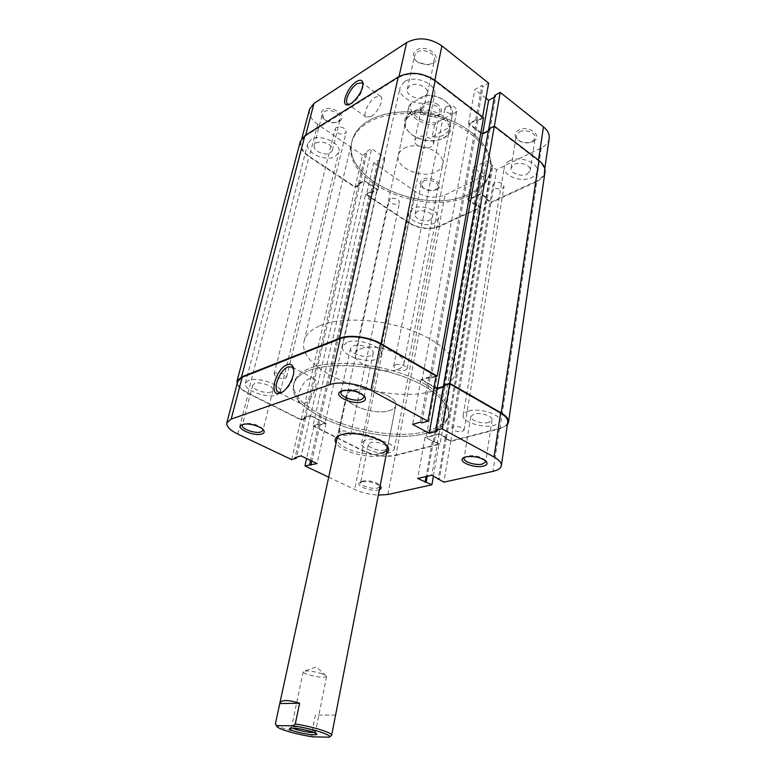 <?xml version="1.0" encoding="UTF-8"?>
<svg xmlns="http://www.w3.org/2000/svg" width="776" height="776" viewBox="0 0 776 776"><rect width="100%" height="100%" fill="white"/><g stroke="black" fill="none" stroke-linecap="round" stroke-linejoin="round"><path stroke-width="0.58" stroke-dasharray="3.88 2.91" d="M262.948 429.4L262.463 428.546C257.37 424.356 251.269 422.755 244.168 423.745L242.849 424.462M363.769 395.595L363.129 394.683C357.61 390.279 351.091 388.737 343.564 390.076L341.896 390.929M379.415 489.637L378.407 489.937C370.589 492.023 353.943 485.204 360.054 482.362L361.538 481.828C368.639 481.023 374.837 482.41 380.124 485.98M362.916 480.984L360.627 482.575C359.608 485.553 372.034 489.549 377.582 488.055L379.959 486.445L379.464 485.019C375.157 481.654 369.648 480.315 362.916 480.984M485.475 460.682L484.884 459.848C480.266 456.375 474.378 455.085 467.239 455.997L464.572 457.277M386.448 453.465L382.025 455.337C369.036 459.169 340.78 451.71 336.066 443.125M386.506 445.152L385.74 444.124C379.813 436.335 353.924 430.166 342.779 433.91L339.287 435.452M337.094 438.333L346.387 395.382C346.872 393.296 348.764 391.676 352.061 390.541C366.126 385.051 398.893 396.42 395.77 405.518C395.265 407.778 393.18 409.476 389.542 410.611C375.138 415.635 343.448 404.606 346.387 395.382C343.448 404.606 375.138 415.635 389.542 410.611C393.18 409.476 395.265 407.778 395.77 405.518C398.893 396.42 366.126 385.051 352.061 390.541C348.764 391.676 346.872 393.296 346.387 395.382L337.094 438.333C334.301 446.898 366.621 457.743 381.142 453.3M271.028 391.958C265.528 394.295 251.172 389.048 252.646 385.187L254.48 383.528C259.911 381.103 274.462 386.419 272.948 390.25L271.028 391.958M385.022 449.954C379.522 451.651 367.31 447.587 368.367 444.386L370.656 442.64C376.118 440.884 388.485 444.988 387.399 448.179L385.022 449.954M488.793 422.435C482.342 424.385 469.79 420.291 470.809 416.547L473.981 414.083C480.373 412.056 493.119 416.198 492.071 419.932L488.793 422.435M370.511 355.718C363.925 358.473 349.064 353.031 350.568 348.375L353.177 345.941C359.686 343.089 374.789 348.599 373.237 353.225L370.511 355.718M309.934 378.455C301.651 380.929 294.114 400.6 300.419 403.481L304.066 403.627C312.369 401.386 320.081 381.404 313.785 378.562L309.934 378.455M427.469 430.923C440.021 427.44 447.141 421.853 448.819 414.132C451.263 401.114 431.65 383.683 400.076 373.014C368.571 362.314 330.314 360.442 310.216 368.125C301.02 371.685 295.695 376.447 294.23 382.403C285.694 411.862 381.491 445.23 427.469 430.923C381.491 445.23 285.694 411.862 294.23 382.403C295.695 376.447 301.02 371.685 310.216 368.125C330.314 360.442 368.571 362.314 400.076 373.014C431.65 383.683 451.263 401.114 448.819 414.132C447.141 421.853 440.021 427.44 427.469 430.923M427.091 432.989C439.662 429.535 446.782 423.958 448.45 416.275C450.895 403.297 431.252 385.905 399.64 375.245C368.105 364.545 329.819 362.654 309.711 370.288C300.516 373.838 295.181 378.572 293.726 384.508C285.209 413.87 381.103 447.209 427.091 432.989C439.662 429.535 446.782 423.958 448.45 416.275C450.895 403.297 431.252 385.905 399.64 375.245C368.105 364.545 329.819 362.654 309.711 370.288C300.516 373.838 295.181 378.572 293.726 384.508C285.209 413.87 381.103 447.209 427.091 432.989M291.611 459.586L300.952 419.515L248.339 393.151C240.686 389.154 237.175 385.197 237.796 381.268M433.425 476.018L438.974 443.988L395.362 455.211C384.993 457.103 374.08 455.512 362.635 450.439L313.96 426.043L318.616 424.598L319.867 425.219L326.027 423.318L310.429 415.402L304.308 417.391L305.579 418.031L300.952 419.515M436.054 375.953L430.03 377.893L428.701 377.136L420.931 379.648L434.056 387.088M443.474 386.914L444.988 386.448L443.688 385.701M507.708 422.192C507.174 425.025 504.41 427.11 499.434 428.439L450.808 440.943L445.249 437.955L446.404 437.654L439.061 433.706L424.996 437.47L438.974 443.988M328.704 477.182L354.651 489.481C361.82 492.731 369.715 494.603 378.349 495.117M450.808 440.943L443.853 482.168M313.96 426.043L306.588 458.529M444.988 386.448L437.16 431.155M420.931 379.648L412.619 424.385M428.701 377.136L420.476 422.154M430.03 377.893L421.834 422.891M432.3 441.34L426.102 476.532M433.435 441.049L427.236 476.27M424.996 437.47L417.624 478.472M439.061 433.706L431.834 475.213M446.404 437.654L439.342 479.025M445.249 437.955L438.304 478.501M304.308 417.391L294.967 457.656M305.579 418.031L296.51 457.219M310.429 415.402L301.136 455.919M326.027 423.318L317.093 463.563M319.867 425.219L311.826 461.041M318.616 424.598L310.555 460.43M281.998 392.258L282.503 392.045C289.894 387.011 293.706 379.91 293.959 370.724L293.774 369.774M444.27 137.944C453.077 131.852 452.941 124.664 443.843 116.361C432.387 109.212 421.222 108.068 410.349 112.937C402.016 119.135 402.23 126.158 410.96 133.996C419.603 140.019 429.07 141.969 439.381 139.835L444.27 137.944M411.135 114.79C424.356 106.079 452.796 118.233 449.178 130.824C448.509 133.928 446.481 136.43 443.077 138.312L438.479 140.097C428.759 142.105 419.826 140.272 411.687 134.597C406.789 130.659 404.733 126.41 405.509 121.861C406.158 119 408.04 116.642 411.135 114.79M339.51 121.24C348.424 116.313 331.43 104.275 323.369 109.959C320.226 112.442 320.381 115.401 323.844 118.835C327.637 121.842 331.895 123.006 336.609 122.336L339.51 121.24M324.145 111.783C329.383 107.971 341.954 113.762 340.15 119.106L338.2 121.599L335.678 122.55C331.565 123.132 327.86 122.113 324.552 119.504L322.282 114.208L324.145 111.783M436.946 189.402C446.103 185.309 431.136 174.716 422.726 179.45C419.341 181.594 419.205 184.184 422.319 187.239C426.393 190.207 430.884 191.08 435.782 189.877L436.946 189.402M423.444 181.157C428.585 178.179 439.459 182.602 438.168 187.113L434.812 190.217C430.544 191.274 426.635 190.508 423.085 187.918L421.174 183.786L423.444 181.157M433.027 63.215C443.707 57.259 426.14 43.33 416.334 50.168C411.784 54.116 412.395 58.239 418.167 62.536L428.333 64.757L433.027 63.215M417.178 52.176C423.269 47.802 436.199 53.69 434.385 59.965L431.718 63.525L427.625 64.874L418.768 62.934C415.558 60.858 414.171 58.423 414.607 55.639L417.178 52.176M533.141 141.426C543.976 136.547 528.698 124.432 518.591 130.058C513.906 133.22 513.945 136.663 518.688 140.398C522.646 142.697 526.885 143.269 531.395 142.105L533.141 141.426M519.367 131.93C525.245 128.564 536.361 132.929 535.159 138.089L532.026 141.814L530.512 142.406C526.584 143.415 522.888 142.92 519.445 140.922C517.136 139.37 516.098 137.585 516.331 135.567L519.367 131.93M349.481 104.353L352.401 103.179C358.851 98.057 362.431 92.082 363.149 85.253L363.022 84.39M424.714 96.932L427.401 93.469C429.186 87.358 416.014 81.49 409.873 85.719L407.293 89.085C405.499 95.235 418.516 101.055 424.714 96.932M527.04 174.163L530.192 170.565C531.385 165.54 520.085 161.195 514.139 164.425L511.083 167.946C509.9 172.99 521.055 177.316 527.04 174.163M429.914 220.093L432.261 217.493C433.532 213.119 422.483 208.715 417.304 211.567L415.034 214.118C413.763 218.512 424.685 222.877 429.914 220.093M330.44 152.853L332.38 150.437C334.165 145.248 321.361 139.496 316.104 143.172L314.231 145.519C312.466 150.738 325.125 156.442 330.44 152.853M371.035 116.526C377.854 112.753 384.479 98.736 380.589 96.36L375.574 97.068C368.765 100.996 362.295 114.78 366.175 117.176L371.035 116.526M469.674 195.29C426.296 218.376 340.683 182.147 351.635 142.774C353.575 134.84 358.919 128.176 367.678 122.773C386.797 111.104 421.397 110.367 449.168 121.638C476.998 132.841 493.604 153.91 490.451 171.263C488.376 181.565 481.45 189.577 469.674 195.29M469.975 193.622C426.616 216.756 341.071 180.507 352.042 141.077C353.992 133.132 359.337 126.449 368.086 121.037C387.195 109.348 421.766 108.591 449.517 119.863C477.318 131.076 493.905 152.164 490.742 169.546C488.667 179.857 481.75 187.889 469.975 193.622C481.75 187.889 488.667 179.857 490.742 169.546C493.905 152.164 477.318 131.076 449.517 119.863C421.766 108.591 387.195 109.348 368.086 121.037C359.337 126.449 353.992 133.132 352.042 141.077C341.071 180.507 426.616 216.756 469.975 193.622M403.908 148.526C417.245 140.155 446.21 152.241 442.63 164.473C441.98 167.49 439.943 169.905 436.51 171.709C422.881 179.595 394.732 167.732 398.272 155.365C398.903 152.581 400.785 150.301 403.908 148.526M482.565 117.079L482.449 117.7L434.676 80.898C422.328 72.925 410.378 71.751 398.825 77.387L399.029 76.504M549.175 138.506C548.496 142.406 545.877 145.51 541.318 147.809L496.562 169.731L491.092 202.119L536.332 181.177C540.95 178.975 543.588 175.977 544.257 172.185C544.742 168.111 542.793 164.308 538.389 160.797L494.264 126.798L488.647 129.767L489.772 130.63L482.517 134.461L468.471 123.801L475.707 119.863L476.852 120.746L482.449 117.7M373.683 162.902L415.548 191.711L409.195 222.78L366.534 194.407L373.683 162.902L378.096 160.438L379.163 161.185L384.983 157.945L371.636 148.643L365.835 151.97L366.922 152.717L362.537 155.229L355.165 186.851L309.401 156.412L317.675 124.354L362.537 155.229M305.686 135.121L305.453 135.975L398.825 77.387M305.453 135.975L300.991 141.63C299.982 146.868 302.785 151.795 309.401 156.412M355.165 186.851L359.589 184.446L358.483 183.708L364.322 180.527L377.931 189.684L372.063 192.787L370.976 192.06L366.534 194.407M409.195 222.78C419.331 228.571 429.264 229.725 439.003 226.243L480.024 207.25L475.164 203.807L474.107 204.301L467.695 199.771L480.877 193.515L487.299 198.123L486.222 198.627L491.092 202.119M485.941 98.261L474.844 89.531L481.993 85.438L483.118 86.33L488.657 83.168M494.671 95.477L495.777 96.35L494.38 97.126M480.024 207.25L485.592 175.104L480.829 171.603L479.781 172.126L473.496 167.529L486.542 160.971L492.847 165.657L491.78 166.18L496.562 169.731M485.592 175.104L444.958 195.009C435.317 198.685 425.51 197.579 415.548 191.711M317.675 124.354C311.195 119.659 308.479 114.625 309.537 109.241M494.264 126.798L494.37 126.178M372.063 192.787L379.163 161.185M370.976 192.06L378.096 160.438M377.931 189.684L384.983 157.945M364.322 180.527L371.636 148.643M358.483 183.708L365.835 151.97M359.589 184.446L366.922 152.717M487.299 198.123L492.847 165.657M486.222 198.627L491.78 166.18M480.877 193.515L486.542 160.971M467.695 199.771L473.496 167.529M474.107 204.301L479.781 172.126M475.164 203.807L480.829 171.603M475.707 119.863L481.993 85.438M476.852 120.746L483.118 86.33M468.471 123.801L474.844 89.531M482.517 134.461L482.653 133.734M489.772 130.63L495.777 96.35M488.647 129.767L488.773 129.039M438.256 104.925C428.594 97.204 413.239 106.312 423.56 113.422L423.725 113.538C427.392 115.954 431.388 116.778 435.714 116.002C442.349 113.587 443.203 109.901 438.256 104.925M424.268 113.965C422.047 112.239 421.106 110.367 421.446 108.339C424.453 103.334 429.671 102.752 437.082 106.564C439.255 108.281 440.176 110.124 439.856 112.113C439.342 114.159 437.683 115.527 434.88 116.216C431.097 116.895 427.605 116.177 424.404 114.062L424.268 113.965M314.27 732.515L315.366 731.758L310.875 729.721C301.835 727.228 295.462 726.297 291.766 726.918L292.474 728.043M322.205 673.801C314.581 671.444 308.528 670.551 304.046 671.114L303.193 671.706C303.154 672.452 304.658 673.374 307.703 674.451C317.5 677.283 323.796 677.962 326.609 676.507L322.205 673.801M417.663 145.743C415.393 144.045 414.433 142.212 414.753 140.233C417.76 135.373 423.046 134.84 430.593 138.632C432.804 140.32 433.755 142.134 433.445 144.064C430.447 148.934 425.19 149.496 417.663 145.743M320.168 325.619C340.121 317.171 377.747 318.538 408.603 329.373C439.517 340.169 458.597 358.318 456.007 372.179C454.261 380.395 447.16 386.458 434.735 390.357C389.174 406.323 295.142 372.383 304.144 341.003C305.705 334.669 311.04 329.538 320.168 325.619M361.024 348.705C374.973 342.672 407.08 354.195 403.86 363.895C403.326 366.301 401.25 368.144 397.642 369.405C383.363 374.973 352.294 363.769 355.34 353.934C355.854 351.712 357.755 349.976 361.024 348.705M434.628 124.732L432.183 136.828C436.597 137.371 440.448 136.77 443.726 135.034C446.947 133.23 449.003 130.572 449.886 127.07L452.369 114.392C453.126 109.3 450.516 104.653 444.541 100.473C439.206 97.078 433.202 95.37 426.509 95.341L423.938 107.68L411.843 111.472C408.758 113.325 406.944 115.411 406.401 117.739L409 105.74C406.876 114.906 420.873 125.091 434.628 124.732L436.558 122.695L450.71 114.741L452.272 114.838M331.614 735.415L335.571 715.055L315.415 715.084L311.389 735.008C295.627 732.563 277.391 727.209 275.616 724.425M436.558 122.695C422.464 124.131 407.109 112.927 410.94 103.644L424.986 95.293C431.902 94.866 438.207 96.428 443.882 99.997C450.255 104.556 452.524 109.474 450.71 114.741M409 105.74L410.94 103.644M424.986 95.293L426.509 95.341M312.99 736.841L311.389 735.008M432.183 136.828L449.886 127.07M406.362 117.923L423.938 107.68M335.571 715.055L315.415 715.084M310.904 139.661L307.742 143.638C304.716 152.629 326.356 162.378 335.504 156.286L338.889 152.096C341.964 143.211 319.906 133.297 310.904 139.661M248.465 380.473L245.371 383.295C242.878 389.94 267.4 398.903 276.886 394.935L280.233 391.977C282.842 385.43 257.758 376.253 248.465 380.473M412.735 208.482L408.874 212.818C406.711 220.384 425.384 227.853 434.376 223.11L438.45 218.619C440.632 211.111 421.601 203.535 412.735 208.482M365.447 439.992L361.558 442.96C359.763 448.48 380.628 455.415 390.105 452.534L394.237 449.479C396.119 444.008 374.779 436.927 365.447 439.992M509.463 160.894C506.466 162.417 504.74 164.415 504.274 166.898C502.237 175.56 521.297 182.971 531.608 177.607C534.79 176.074 536.604 173.999 537.07 171.389C539.116 162.776 519.629 155.297 509.463 160.894M468.607 411.047C465.377 411.998 463.592 413.395 463.224 415.247C461.487 421.688 482.924 428.691 494.021 425.384C497.445 424.453 499.346 423.017 499.725 421.058C501.538 414.656 479.539 407.526 468.607 411.047M404.48 81.655L400.115 87.358C397.05 97.941 419.292 107.903 429.962 100.89L434.638 94.895C437.703 84.419 414.985 74.321 404.48 81.655M346.882 342.391L342.468 346.523C339.898 354.535 365.283 363.828 376.622 359.172C379.367 358.163 380.948 356.727 381.375 354.845C384.062 346.93 357.998 337.415 346.882 342.391M446.549 106.477L444.881 108.572C445.967 112.947 449.362 114.412 455.095 112.966L456.792 110.842C455.687 106.457 452.272 105.002 446.549 106.477M395.43 364.681L393.733 366.185C395.226 369.648 399.106 371.025 405.363 370.327L407.099 368.794C405.586 365.331 401.687 363.954 395.43 364.681M494.661 182.923L492.954 184.863C493.982 188.413 497.086 189.625 502.276 188.49L504.012 186.531C502.964 182.981 499.851 181.768 494.661 182.923M453.572 426.713L451.816 428.051C453.155 430.816 456.647 431.96 462.283 431.485L464.087 430.127C462.719 427.363 459.217 426.218 453.572 426.713M390.493 198.646L389.203 200.13C390.26 203.622 393.277 204.864 398.263 203.865L399.572 202.371C398.505 198.869 395.479 197.628 390.493 198.646M340.441 430.981L339.151 431.999C340.567 434.705 343.952 435.86 349.316 435.472L350.636 434.434C349.21 431.728 345.815 430.573 340.441 430.981M336.299 127.526L335.096 129.059C336.202 133.326 339.5 134.83 345 133.569L346.232 132.007C345.107 127.739 341.789 126.246 336.299 127.526M275.257 373.004L274.074 374.09C275.664 377.446 279.418 378.834 285.345 378.261L286.567 377.146C284.957 373.79 281.193 372.402 275.257 373.004M300.322 141.426C299.274 146.819 302.165 151.902 308.984 156.665L355.243 187.414L359.666 185.018L358.56 184.271L364.4 181.099L310.555 415.849L304.435 417.827L358.56 184.271M237.146 383.722C238.339 387.059 241.928 390.25 247.903 393.306L301.078 419.952L355.243 187.414M301.078 419.952L305.705 418.458L359.666 185.018M305.705 418.458L304.435 417.827M317.597 424.453L370.045 191.953L365.612 194.301L312.951 425.898L317.597 424.453L318.849 425.073L325.008 423.162L377 189.577L364.4 181.099M325.008 423.162L310.555 415.849M318.849 425.073L371.141 192.681L377 189.577M370.045 191.953L371.141 192.681M365.612 194.301L408.768 222.984C419.205 228.949 429.438 230.142 439.468 226.553L480.965 207.357L476.105 203.913L475.058 204.408L468.655 199.878L426.043 437.615L433.347 441.495L475.058 204.408M312.951 425.898L362.179 450.565C373.974 455.784 385.206 457.423 395.886 455.483L439.468 226.553M395.886 455.483L440.021 444.144L480.965 207.357M440.021 444.144L434.482 441.195L476.105 203.913M434.482 441.195L433.347 441.495M507.32 424.841L499.967 428.74L450.817 441.369L445.259 438.382L446.413 438.081L439.08 434.143L480.858 194.087L468.655 199.878M439.08 434.143L426.043 437.615M446.413 438.081L487.279 198.695L480.858 194.087M445.259 438.382L486.203 199.199L487.279 198.695M450.817 441.369L491.072 202.681L486.203 199.199M499.967 428.74L536.808 181.536L491.072 202.681M536.808 181.536C541.57 179.266 544.286 176.171 544.975 172.253M488.667 129.088L489.801 129.961L488.385 130.698M444.26 385.517L444.978 385.924L489.801 129.961M444.978 385.924L443.571 386.361M435.947 376.525L431.214 378.058L429.875 377.291L422.095 379.803L469.519 123.908L480.877 132.531M422.095 379.803L434.133 386.632M429.875 377.291L476.765 119.97L469.519 123.908M431.214 378.058L477.909 120.852L476.765 119.97M483.516 117.806L477.909 120.852M237.786 434.065L248.339 393.151M387.874 494.496L395.362 455.211M499.434 428.439L493.032 471.342M362.635 450.439L354.651 489.481M434.812 80.267L434.676 80.898M541.318 147.809L536.332 181.177M439.003 226.243L444.958 195.009M538.389 160.797L538.476 160.176M247.903 393.306L308.984 156.665M362.179 450.565L408.768 222.984M243.683 423.938L241.966 424.782M342.856 390.357L341.062 391.259M361.626 481.45L360.054 482.362M465.387 456.676L463.728 457.665M340.392 434.822L338.705 435.724M252.646 385.187L242.345 425.267M368.367 444.386L360.627 482.575M470.809 416.547L464.058 458.247M350.568 348.375L340.955 392.316M300.419 403.481L278.603 392.336M456.007 372.179L490.451 171.263M395.77 405.518L387.379 448.654L395.77 405.518M304.144 341.003L351.635 142.774M313.785 378.562L291.892 366.951M373.237 353.225L364.06 397.244M492.071 419.932L485.669 461.778M387.399 448.179L379.959 486.445M272.948 390.25L263.015 430.35M385.74 444.124L386.933 445.628M293.959 370.724L293.697 368.998M282.503 392.045L281.455 392.559M484.884 459.848L486.164 461.322M379.464 485.019L380.57 486.455M363.129 394.683L364.39 396.235M262.463 428.546L263.578 430.088M363.149 85.253L363.022 83.488M427.401 93.469L434.385 59.965M530.192 170.565L535.159 138.089M432.261 217.493L438.168 187.113M332.38 150.437L340.15 119.106M380.589 96.36L362.111 82.799M442.63 164.473L449.178 130.824M398.272 155.365L405.509 121.861M366.175 117.176L347.735 104.013M314.231 145.519L322.282 114.208M415.034 214.118L421.174 183.786M511.083 167.946L516.331 135.567M407.293 89.085L414.607 55.639M544.257 172.185L544.781 168.605M300.991 141.63L301.874 138.303M350.102 104.236L348.783 104.624M530.512 142.406L531.395 142.105M519.445 140.922L518.688 140.398M427.625 64.874L428.333 64.757M418.768 62.934L418.167 62.536M434.812 190.217L435.782 189.877M423.085 187.918L422.319 187.239M335.678 122.55L336.609 122.336M324.552 119.504L323.844 118.835M438.479 140.097L439.381 139.835M411.687 134.597L410.96 133.996M291.766 726.918L289.642 728.344M303.193 671.706L291.563 727.141M326.056 675.624L316.365 666.982L304.046 671.114M414.753 140.233L421.446 108.339M403.86 363.895L452.369 114.392M355.34 353.934L406.401 117.739M443.882 99.997L444.541 100.473M433.445 144.064L439.856 112.113M326.609 676.507L315.463 732.049M315.366 731.758L316.744 733.912M434.88 116.216L435.714 116.002M424.404 114.062L423.725 113.538M245.371 383.295L307.742 143.638M361.558 442.96L408.874 212.818M463.224 415.247L504.274 166.898M342.468 346.523L400.115 87.358M393.733 366.185L444.881 108.572M451.816 428.051L492.954 184.863M339.151 431.999L389.203 200.13M274.074 374.09L335.096 129.059M286.567 377.146L346.232 132.007M350.636 434.434L399.572 202.371M464.087 430.127L504.012 186.531M407.099 368.794L456.792 110.842M381.375 354.845L434.638 94.895M499.725 421.058L537.07 171.389M394.237 449.479L438.45 218.619M280.233 391.977L338.889 152.096"/><path stroke-width="1.16" d="M262.007 433.939C254.053 436.898 234.206 427.915 241.966 424.782L242.519 424.569C247.525 422.6 260.872 426.111 263.578 430.088C264.829 431.854 264.296 433.134 262.007 433.939M242.849 424.462L242.345 425.267C240.938 428.866 255.576 434.017 261.105 431.912L263.015 430.35L262.948 429.4M362.314 401.803C352.45 405.431 331.595 395.207 341.062 391.259L341.876 390.939C350.539 389.406 358.046 391.172 364.39 396.235C366.35 398.738 365.661 400.6 362.314 401.803M341.896 390.929L340.955 392.316C339.51 396.662 354.69 402.016 361.335 399.543L364.06 397.244L363.769 395.595M483.264 466.143C473.855 468.626 456.54 461.186 463.728 457.665L465.862 456.889C474.078 455.851 480.839 457.326 486.164 461.322C487.968 463.553 487.008 465.163 483.264 466.143M464.572 457.277L464.058 458.247C463.068 461.739 475.863 465.784 482.371 464.067L485.669 461.778L485.475 460.682M280.233 393.112C268.098 397.962 275.431 368.649 287.168 364.749C290.787 363.517 292.959 364.933 293.697 368.998C295.006 376.302 287.547 390.173 280.883 392.84L280.233 393.112M293.774 369.774L291.892 366.951L288.109 366.902C279.913 369.522 272.182 389.397 278.332 392.2L281.998 392.258M336.066 443.125C334.243 440.07 335.125 437.606 338.705 435.724L341.227 434.764C353.08 430.787 380.657 437.363 386.933 445.628C389.484 448.761 389.319 451.38 386.448 453.465M339.287 435.452L337.094 438.333L275.393 723.814L276.964 726.569C278.662 729.304 297.829 734.736 312.99 736.841L329.218 737.2C333.205 735.27 311.108 728.266 292.882 725.822L295.278 723.979C312.99 726.666 332.855 732.903 331.653 735.289L329.218 737.2M226.844 422.784L237.796 381.268L242.16 377.262L231.18 419.118L226.844 422.784C226.301 426.451 229.948 430.205 237.786 434.065L291.611 459.586L296.267 458.276L294.967 457.656L301.136 455.919L317.093 463.563L304.92 465.901L328.704 477.182M378.349 495.117L387.874 494.496L431.902 484.796L433.425 476.018M441.942 428.779L494.031 457.025L500.617 413.084L449.731 383.819L441.942 428.779L435.831 430.438L437.16 431.155L429.264 433.289L412.619 424.385L420.476 422.154L421.834 422.891L427.925 421.174L436.054 375.953L380.424 343.952L370.88 390.241L427.925 421.174M231.18 419.118L329.965 384.595L340.266 338.656L242.16 377.262M340.266 338.656C349.627 334.689 369.143 337.24 380.424 343.952M434.056 387.088L437.189 388.863L443.474 386.914M435.831 430.438L443.688 385.701L449.731 383.819M500.617 413.084C505.671 416.091 508.037 419.127 507.708 422.192L501.354 465.649C501.655 462.797 499.21 459.916 494.031 457.025M380.124 485.98L380.57 486.455C381.627 487.842 381.249 488.899 379.415 489.637M501.354 465.649C500.84 468.287 498.066 470.188 493.032 471.342L443.853 482.168L431.834 475.213L417.624 478.472L431.902 484.796M370.88 390.241C359.298 383.751 339.413 381.035 329.965 384.595M381.142 453.3C384.828 452.311 386.904 450.759 387.379 448.654L386.506 445.152M306.588 458.529L304.92 465.901M437.189 388.863L429.264 433.289M426.102 476.532L425.093 482.216M427.236 476.27L426.237 481.964M438.304 478.501L438.168 479.287M296.51 457.219L296.267 458.276M311.826 461.041L310.885 465.241M310.555 460.43L309.605 464.63M356.359 81.674C360.326 79.307 362.557 79.909 363.022 83.488C362.227 91.122 358.221 97.805 351.014 103.538L348.443 104.721C339.878 107.437 346.833 87.407 356.359 81.674M363.022 84.39L362.111 82.799L357.173 83.614C350.412 87.678 343.836 101.608 347.609 103.926L349.481 104.353M399.029 76.504L406.624 42.583C418.051 36.724 429.817 37.82 441.903 45.881L488.657 83.168L482.565 117.079M406.624 42.583L313.999 103.402L305.686 135.121M494.38 97.126L488.599 100.347L485.941 98.261M494.37 126.178L500.219 92.383L494.671 95.477L488.773 129.039M500.219 92.383L543.462 126.866C547.778 130.446 549.68 134.326 549.175 138.506L544.781 168.605M301.874 138.303L309.537 109.241L313.999 103.402M482.653 133.734L488.599 100.347M294.822 731.302C290.583 729.954 288.866 728.974 289.642 728.344C293.881 727.645 301.195 728.732 311.603 731.584L316.744 733.912C318.732 735.968 303.746 734.174 294.822 731.302M292.474 728.043L296.257 729.508C303.581 731.584 309.585 732.592 314.27 732.515M279.777 703.541L299.604 703.26C293.978 701.426 289.332 700.524 285.655 700.563C282.183 700.66 280.233 701.601 279.806 703.386M299.604 703.26L295.278 723.979M276.838 726.365L275.393 723.814M276.925 725.657L292.882 725.822M435.21 80.578L483.516 117.806L437.237 376.108L380.997 343.739L435.21 80.578C422.483 72.352 410.165 71.149 398.263 76.96L304.91 135.606L300.322 141.426L237.029 381.065L237.146 383.722M380.997 343.739C369.366 336.813 349.248 334.194 339.597 338.278L241.53 376.942L237.029 381.065M507.32 424.841L508.513 422.299L544.975 172.253C545.48 168.062 543.462 164.153 538.932 160.535L494.293 126.119L488.667 129.088L443.668 385.177L444.26 385.517M508.513 422.299C508.852 419.147 506.418 416.023 501.209 412.929L538.932 160.535M501.209 412.929L449.721 383.295L494.293 126.119M449.721 383.295L443.668 385.177M488.385 130.698L482.536 133.792L437.16 388.349L443.571 386.361M480.877 132.531L482.536 133.792M434.133 386.632L437.16 388.349M437.237 376.108L435.947 376.525M441.903 45.881L434.812 80.267M538.476 160.176L543.462 126.866M241.53 376.942L304.91 135.606M339.597 338.278L398.263 76.96M281.455 392.559L280.883 392.84M331.653 735.289L387.379 448.654"/></g></svg>
